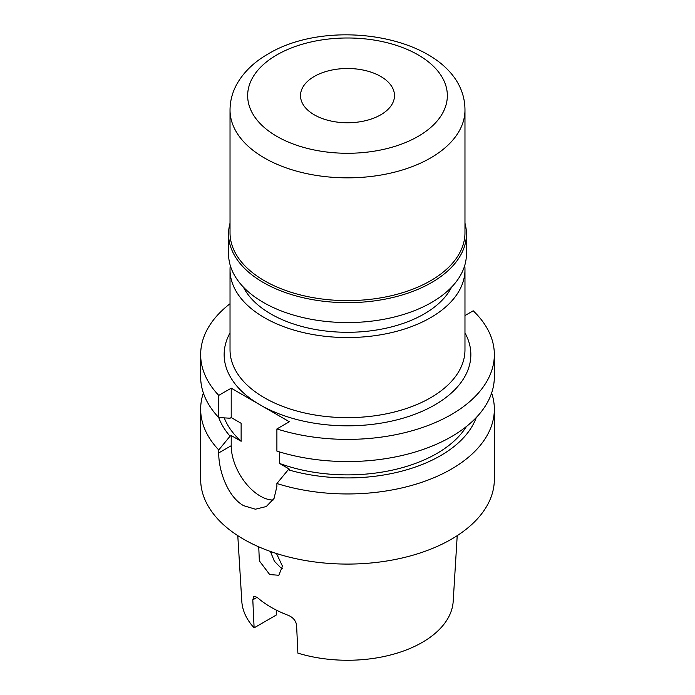 <?xml version="1.0" encoding="UTF-8"?>
<svg xmlns="http://www.w3.org/2000/svg" width="695" height="695" viewBox="0 0 695 695"><rect width="100%" height="100%" fill="white"/><g stroke="black" fill="none" stroke-linecap="round" stroke-linejoin="round"><path stroke-width="1.04" d="M314.27 114.814A46.991 27.131 180 0 1 300.509 95.632A46.991 27.131 180 0 1 329.517 70.569A46.991 27.131 180 0 1 380.73 76.45A46.991 27.131 180 0 1 394.491 95.632A46.991 27.131 180 0 1 365.483 120.695A46.991 27.131 180 0 1 314.27 114.814M430.57 280.754A117.472 67.823 180 0 1 302.542 295.453A117.472 67.823 180 0 1 230.028 232.799L230.028 110.019A117.472 67.823 180 0 0 302.542 172.681A117.472 67.823 180 0 0 430.57 157.982A117.472 67.823 180 0 0 464.972 110.019L464.972 232.799A117.472 67.823 180 0 1 430.57 280.754M464.972 223.234A118.941 68.675 180 0 1 466.441 233.998A118.941 68.675 180 0 1 431.604 282.552A118.941 68.675 180 0 1 301.986 297.443A118.941 68.675 180 0 1 228.559 233.998A118.941 68.675 180 0 1 230.028 223.234M466.441 233.998L466.441 253.901A118.941 68.675 180 0 1 431.604 302.455A118.941 68.675 180 0 1 301.986 317.337A118.941 68.675 180 0 1 228.559 253.901L228.559 233.998M451.594 287.122A108.368 62.567 180 0 1 424.132 313.966A108.368 62.567 180 0 1 243.406 287.122M464.747 265.464A117.472 67.823 180 0 1 464.972 269.721A117.472 67.823 180 0 1 430.57 317.685A117.472 67.823 180 0 1 302.542 332.384A117.472 67.823 180 0 1 230.028 269.721A117.472 67.823 180 0 1 230.254 265.464M282.517 568.762L281.049 568.032L274.351 561.186L270.433 551.474M276.48 553.507L282.465 566.164L278.834 575.26L269.712 574.574L259.339 560.848L258.748 546.843M271.146 551.726A76.354 44.089 0 0 0 271.415 554.94M237.786 535.654L241.808 601.357A105.753 61.056 0 0 0 254.109 627.846L276.254 615.058L276.254 610.062M254.109 627.846L252.806 599.828L253.875 596.223L257.124 597.326A107.96 62.333 0 0 0 271.163 607.308A107.96 62.333 0 0 0 288.442 615.405C293.09 617.447 295.801 620.67 296.583 625.1L297.886 653.126A105.753 61.056 0 0 0 453.192 601.357L457.214 535.654M203.366 392.979A146.845 84.781 0 0 0 200.655 409.173L200.655 479.307A146.845 84.781 0 0 0 243.667 539.25A146.845 84.781 0 0 0 403.691 557.633A146.845 84.781 0 0 0 494.345 479.307L494.345 409.173A146.845 84.781 0 0 0 491.634 392.979M200.655 409.173A146.845 84.781 0 0 0 218.743 449.943L218.743 452.923C218.499 470.724 227.925 497.142 243.667 505.682L255.421 509.209L266.281 506.533L274.038 498.463L276.897 486.5L276.897 483.511A146.845 84.781 0 0 0 494.345 409.173M276.897 428.945A146.845 84.781 0 0 0 494.345 354.615L494.345 376.777A146.845 84.781 0 0 1 276.897 451.116L276.897 428.945L289.355 421.752L231.209 388.184L231.209 417.556L230.062 418.216L218.743 417.547A146.845 84.781 0 0 1 200.655 376.777L200.655 354.615A146.845 84.781 0 0 0 218.743 395.377L231.209 388.184M230.028 303.741A146.845 84.781 0 0 0 200.655 354.615M279.425 451.898L279.425 463.383A126.282 72.914 0 0 0 466.406 426.522M218.734 417.53A131.555 75.955 0 0 0 230.062 436.199L231.209 435.539L241.13 441.273L241.13 423.29L231.209 417.556M224.259 417.886A126.282 72.914 0 0 0 241.13 441.273M218.743 449.943L230.062 436.199M218.743 395.377L218.743 417.547M279.425 463.383L289.355 469.116L288.208 469.777A131.555 75.955 0 0 0 476.266 417.53M288.208 469.777L276.897 483.511M494.345 354.615A146.845 84.781 0 0 0 473.217 310.804L464.972 315.565M231.209 435.539L231.209 445.73A41.118 23.734 -120 0 0 273.092 500.053M230.028 269.721L230.028 349.82A117.472 67.823 0 0 0 264.43 397.775A117.472 67.823 0 0 0 430.57 397.775A117.472 67.823 0 0 0 464.972 349.82L464.972 269.721M464.972 332.896A123.345 71.211 180 0 1 411.718 415.41A123.345 71.211 180 0 1 260.278 404.968A123.345 71.211 180 0 1 230.028 332.896M418.103 136.394A99.854 57.65 180 0 1 276.897 136.394A99.854 57.65 180 0 1 276.897 54.87A99.854 57.65 180 0 1 418.103 54.87A99.854 57.65 180 0 1 418.103 136.394M257.124 597.326L252.806 599.828M218.743 452.923L231.209 445.73M464.972 110.019C464.929 39.129 334.582 13.7 268.079 53.993C254.683 61.646 244.51 71.272 237.577 82.87C232.617 91.375 230.097 100.427 230.028 110.019"/></g></svg>
